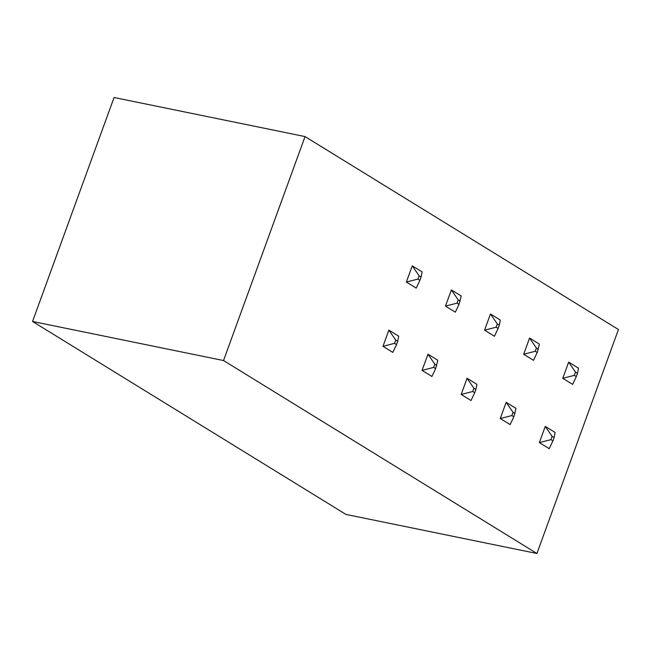 <?xml version="1.0" encoding="UTF-8"?>
<svg xmlns="http://www.w3.org/2000/svg" width="651" height="651" viewBox="0 0 651 651"><rect width="100%" height="100%" fill="white"/><g stroke="black" fill="none" stroke-linecap="round" stroke-linejoin="round"><path stroke-width="0.98" d="M223.529 360.54L305.042 136.58L114.063 97.512L32.55 321.472L345.958 514.42L536.937 553.488L223.529 360.54L32.55 321.472M305.042 136.58L618.45 329.528L536.937 553.488M412.262 265.852L406.37 282.046L417.95 279.076L419.919 280.288L421.099 277.049L422.117 271.915L412.262 265.852L419.13 275.837L417.95 279.076M406.37 282.046L416.217 288.108L419.919 280.288M419.13 275.837L421.099 277.049M388.867 330.13L382.975 346.324L394.555 343.354L396.524 344.566L397.704 341.327L398.721 336.193L388.867 330.13L395.735 340.115L394.555 343.354M382.975 346.324L392.822 352.386L396.524 344.566M395.735 340.115L397.704 341.327M451.363 289.923L445.463 306.116L457.051 303.146L459.02 304.359L461.209 295.985L451.363 289.923L458.231 299.908L457.051 303.146M445.463 306.116L455.318 312.179L459.02 304.359M458.231 299.908L460.2 301.12M427.967 354.201L422.068 370.395L433.656 367.424L435.625 368.637L437.814 360.263L427.967 354.201L434.835 364.186L433.656 367.424M422.068 370.395L431.922 376.457L435.625 368.637M434.835 364.186L436.805 365.398M490.463 313.994L484.564 330.187L496.152 327.217L498.121 328.43L499.301 325.191L500.31 320.056L490.463 313.994L497.331 323.978L496.152 327.217M484.564 330.187L494.418 336.25L498.121 328.43M497.331 323.978L499.301 325.191M467.068 378.272L461.168 394.465L472.756 391.495L474.725 392.708L475.905 389.469L476.914 384.334L467.068 378.272L473.936 388.256L472.756 391.495M461.168 394.465L471.023 400.528L474.725 392.708M473.936 388.256L475.905 389.469M529.556 338.064L523.664 354.258L535.244 351.288L537.221 352.5L539.41 344.127L529.556 338.064L536.424 348.049L535.244 351.288M523.664 354.258L533.519 360.32L537.221 352.5M536.424 348.049L538.393 349.261M506.161 402.342L500.269 418.536L511.849 415.566L513.826 416.778L516.015 408.405L506.161 402.342L513.029 412.327L511.849 415.566M500.269 418.536L510.124 424.598L513.826 416.778M513.029 412.327L514.998 413.54M568.657 362.135L562.765 378.329L574.345 375.358L576.314 376.571L577.494 373.332L578.511 368.197L568.657 362.135L575.525 372.12L574.345 375.358M562.765 378.329L572.611 384.391L576.314 376.571M575.525 372.12L577.494 373.332M545.261 426.413L539.37 442.607L550.949 439.637L552.919 440.849L554.099 437.61L555.116 432.476L545.261 426.413L552.129 436.398L550.949 439.637M539.37 442.607L549.216 448.669L552.919 440.849M552.129 436.398L554.099 437.61"/></g></svg>
